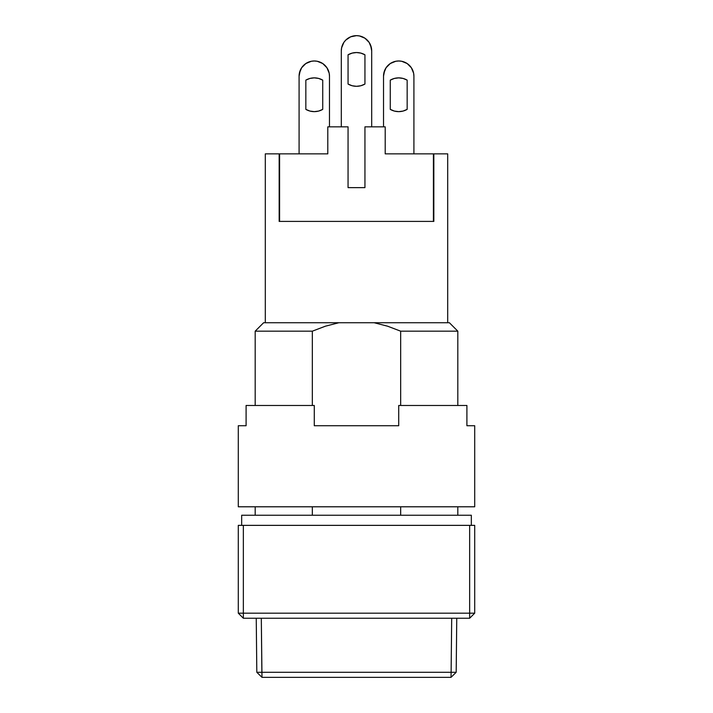 <?xml version="1.0" encoding="UTF-8"?>
<svg xmlns="http://www.w3.org/2000/svg" width="713" height="713" viewBox="0 0 713 713"><rect width="100%" height="100%" fill="white"/><g stroke="black" fill="none" stroke-linecap="round" stroke-linejoin="round"><path stroke-width="1.07" d="M457.817 331.171L457.817 405.474L457.817 331.171L449.377 322.731L457.817 331.171L400.661 331.171L387.631 326.206L374.129 322.731L338.871 322.731L449.377 322.731L374.129 322.731L387.631 326.206L400.661 331.171L457.817 331.171M457.817 506.791L457.817 515.241L457.817 506.791M471.329 525.365L471.329 515.241L241.671 515.241L241.671 525.365L241.671 515.241L471.329 515.241L471.329 525.365M279.166 221.404L279.166 153.856L265.307 153.856L265.307 322.731L265.307 153.856L279.166 153.856L279.166 221.404L433.834 221.404L279.166 221.404M433.834 153.856L433.834 221.404L433.834 153.856L447.693 153.856L433.834 153.856M447.693 322.731L447.693 153.856L447.693 322.731M243.356 613.18L238.294 613.18L243.356 618.242L243.356 613.18L243.356 618.242L469.644 618.242L474.706 613.18L469.644 613.18L469.644 618.242L243.356 618.242L238.294 613.18L238.294 525.365L243.356 525.365L243.356 613.18L238.294 613.18L238.294 525.365L474.706 525.365L474.706 613.18L243.356 613.18L243.356 525.365L469.644 525.365L469.644 613.18L469.644 525.365L474.706 525.365L474.706 613.18L469.644 618.242L469.644 613.18L243.356 613.18M263.623 322.731L338.871 322.731L263.623 322.731L255.183 331.171L312.339 331.171L325.369 326.206L338.871 322.731L325.369 326.206L312.339 331.171L255.183 331.171L255.183 405.474M312.339 515.241L312.339 506.791L312.339 515.241M312.339 405.474L312.339 331.171L312.339 405.474M338.871 322.731L325.369 326.206M400.661 515.241L400.661 506.791L400.661 515.241M400.661 405.474L400.661 331.171L400.661 405.474M256.814 672.288L261.992 677.35L261.876 672.288L256.814 672.288L451.115 672.288L451.008 677.35L456.186 672.288L451.115 672.288L451.008 677.35L261.992 677.35L451.008 677.35L456.186 672.288L456.757 618.242L456.186 672.288L261.876 672.288L261.306 618.242L261.992 677.35L256.814 672.288L256.243 618.242L256.814 672.288M451.694 618.242L451.115 672.288L451.694 618.242M403.086 78.439L407.159 80.132L407.159 109.374A16.889 16.889 0 0 1 398.719 111.638L403.086 111.068L407.159 109.374L403.086 111.068L407.159 109.374L403.086 111.068L407.159 109.374L407.159 80.132L403.086 78.439L407.159 80.132L403.086 78.439L407.159 80.132L403.086 78.439L398.719 77.869L394.342 78.439L390.269 80.132L394.342 78.439L390.269 80.132L394.342 78.439L390.269 80.132L390.269 109.374L394.342 111.068L390.269 109.374L394.342 111.068L390.269 109.374L390.269 80.132L394.342 78.439M322.731 109.374A16.889 16.889 0 0 1 305.841 109.374L305.841 80.132A16.889 16.889 0 0 1 322.731 80.132L322.731 109.374L318.658 111.068L322.731 109.374L318.658 111.068L322.731 109.374L318.658 111.068L322.731 109.374L322.731 80.132L318.658 78.439L322.731 80.132M360.867 85.738L364.94 84.045A16.889 16.889 0 0 1 348.06 84.045L348.06 54.803A16.889 16.889 0 0 1 364.94 54.803L364.94 84.045L364.94 54.803L360.867 53.11L356.5 52.539L352.133 53.11L348.06 54.803L348.06 84.045L352.133 85.738L356.5 86.309L360.867 85.738L356.5 86.309M364.94 126.843L385.207 126.843L364.94 126.843L364.94 187.635L348.06 187.635L348.06 126.843L327.793 126.843L348.06 126.843L348.06 187.635L364.94 187.635L364.94 126.843M367.248 40.097L364.94 38.208L369.138 42.406L371.402 47.887L370.537 45.035L371.696 50.846L371.696 126.843L371.696 50.846A15.196 15.196 0 0 0 356.5 35.65A15.196 15.196 0 0 0 341.304 50.846L341.304 126.843L341.304 50.846L341.598 47.887L343.862 42.406L345.752 40.097L350.68 36.809L348.06 38.208M350.68 36.809L356.5 35.65L359.468 35.944L364.94 38.208M371.402 47.887L371.696 50.846M352.133 53.11L356.5 52.539M385.207 153.856L385.207 126.843L385.207 153.856L433.406 153.856L385.207 153.856M433.406 221.404L433.406 153.856L433.406 221.404L279.594 221.404L433.406 221.404M279.594 153.856L327.793 153.856L327.793 126.843L327.793 153.856L279.594 153.856L279.594 221.404L279.594 153.856L287.428 153.856M299.38 73.216L301.644 67.735L299.38 73.216L300.244 70.364L299.086 76.175L299.086 153.856L299.086 76.175A15.196 15.196 0 0 1 314.281 60.979A15.196 15.196 0 0 1 329.477 76.175L329.477 126.843L329.477 76.175L329.192 73.216L329.477 76.175L329.192 73.216L326.919 67.735L329.192 73.216L328.328 70.364M309.914 111.068L305.841 109.374L309.914 111.068L305.841 109.374L309.914 111.068L305.841 109.374L309.914 111.068L314.281 111.638L318.658 111.068M305.841 80.132L309.914 78.439L305.841 80.132L309.914 78.439L305.841 80.132L309.914 78.439L305.841 80.132L305.841 109.374M300.244 70.364L301.644 67.735L305.841 63.537L311.314 61.273L314.281 60.979L317.249 61.273L322.731 63.537L326.919 67.735M318.658 78.439L314.281 77.869L309.914 78.439M412.756 70.364L411.356 67.735L413.62 73.216L413.914 76.175L413.914 153.856L413.914 76.175A15.196 15.196 0 0 0 398.719 60.979A15.196 15.196 0 0 0 383.523 76.175L383.523 126.843L383.523 76.175L384.672 70.364L383.808 73.216L386.081 67.735L390.269 63.537L395.751 61.273L398.719 60.979L401.686 61.273L407.159 63.537L411.356 67.735L413.62 73.216L411.356 67.735M384.672 70.364L386.081 67.735L383.808 73.216M392.899 62.138L395.751 61.273L392.899 62.138M425.572 153.856L433.406 153.856M407.159 63.537L409.467 65.436M390.269 109.374L394.342 111.068L398.719 111.638A16.889 16.889 0 0 1 390.269 109.374L394.342 111.068M407.159 109.374L403.086 111.068M390.269 80.132A16.889 16.889 0 0 1 407.159 80.132M246.092 405.474L246.092 425.732L238.294 425.732L238.294 506.791L474.706 506.791L474.706 425.732L466.908 425.732L466.908 405.474L398.719 405.474L398.719 425.732L314.281 425.732L314.281 405.474L246.092 405.474L246.092 425.732L238.294 425.732L238.294 506.791L474.706 506.791L474.706 425.732L466.908 425.732L466.908 405.474L398.719 405.474L398.719 425.732L314.281 425.732L314.281 405.474L246.092 405.474M255.183 506.791L255.183 515.241"/></g></svg>
